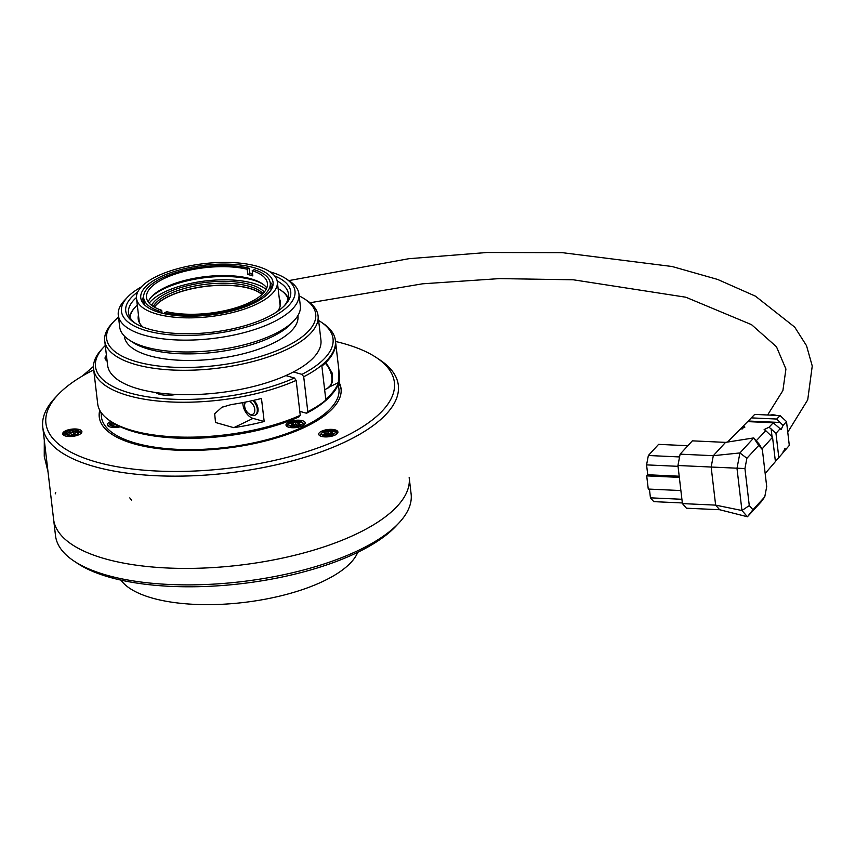<?xml version="1.0" encoding="UTF-8"?>
<svg xmlns="http://www.w3.org/2000/svg" width="855" height="855" viewBox="0 0 855 855"><rect width="100%" height="100%" fill="white"/><g stroke="black" fill="none" stroke-linecap="round" stroke-linejoin="round"><path stroke-width="1.28" d="M288.092 298.919A79.846 30.021 -6.7 0 0 280.376 289.963L281.092 290.433A80.562 30.288 173.3 0 1 288.306 298.074M129.586 316.713A80.562 30.288 173.3 0 1 134.834 307.618L135.421 306.988A79.846 30.021 -6.7 0 0 129.992 317.494M277.18 280.985A80.562 30.288 173.3 0 1 288.498 294.163A80.562 30.288 173.3 0 1 284.031 306.09M135.603 323.521A80.562 30.288 173.3 0 1 128.485 312.962A80.562 30.288 173.3 0 1 136.447 297.519M274.647 275.909A83.063 31.229 173.3 0 1 285.1 304.989A83.063 31.229 173.3 0 1 211.869 332.274A83.063 31.229 173.3 0 1 134.299 322.698A83.063 31.229 173.3 0 1 137.74 291.993M269.956 271.805A87.36 32.843 173.3 0 1 285.965 278.709A87.36 32.843 173.3 0 1 212.061 333.877A87.36 32.843 173.3 0 1 127.374 297.337A87.36 32.843 173.3 0 1 141.353 286.906M285.965 278.709L289.546 281.081A90.94 34.189 173.3 0 1 298.929 293.938A90.94 34.189 173.3 0 1 212.606 338.516A90.94 34.189 173.3 0 1 118.289 315.164A90.94 34.189 173.3 0 1 124.445 300.468L127.374 297.337M298.929 293.938L300.329 305.801A90.94 34.189 173.3 0 1 294.173 320.497A90.94 34.189 173.3 0 1 213.996 350.368A90.94 34.189 173.3 0 1 129.073 339.895A90.94 34.189 173.3 0 1 119.689 327.027L118.289 315.164M294.173 320.497L291.245 323.628A87.36 32.843 173.3 0 1 214.22 352.335A87.36 32.843 173.3 0 1 132.643 342.257L129.073 339.895M297.882 315.655L297.935 316.104A87.36 32.843 173.3 0 1 215 358.918A87.36 32.843 173.3 0 1 124.403 336.496L124.349 336.047M299.165 295.894A105.261 39.576 173.3 0 1 304.84 299.132A105.261 39.576 173.3 0 1 215.781 365.609A105.261 39.576 173.3 0 1 113.747 321.576A105.261 39.576 173.3 0 1 118.524 317.12M304.84 299.132L306.988 300.554A107.409 40.388 173.3 0 1 318.071 315.741A107.409 40.388 173.3 0 1 216.112 368.387A107.409 40.388 173.3 0 1 104.727 340.814A107.409 40.388 173.3 0 1 111.984 323.457L113.747 321.576M318.071 315.741L320.935 340.13A107.409 40.388 173.3 0 1 293.404 371.968A107.409 40.388 173.3 0 1 285.848 375.591A107.409 40.388 173.3 0 1 176.205 394.444A107.409 40.388 173.3 0 1 155.802 392.541A107.409 40.388 173.3 0 1 107.591 365.192L104.727 340.814M252.781 400.546A8.956 5.6 64.3 0 1 257.216 408.743A8.956 5.6 64.3 0 1 254.843 415.295A8.956 5.6 64.3 0 1 249.243 414.002L248.324 413.254A7.161 4.478 -115.7 0 0 254.63 411.757A7.161 4.478 -115.7 0 0 250.921 402.288A7.161 4.478 -115.7 0 0 249.2 401.326M245.716 402.042A7.161 4.478 -115.7 0 0 244.616 405.527L244.605 404.34A8.956 5.6 64.3 0 1 244.84 402.213M255.207 415.092A8.956 5.6 -115.7 0 0 255.592 414.932A8.956 5.6 -115.7 0 0 257.996 408.498A8.956 5.6 -115.7 0 0 253.721 400.332M244.616 405.527A7.161 4.478 -115.7 0 0 248.324 413.254M295.616 424.935L298.128 425.64L300.65 424.422L298.128 423.717L300.65 422.509L298.139 421.804L295.616 423.011L293.105 422.317L290.582 423.524L293.094 424.23L290.582 425.437L293.094 426.143L295.616 424.935M292.87 426.079L293.094 424.23M292.87 424.166L295.809 424.668L298.555 423.514M293.105 422.317L293.297 423.962M295.616 423.011L295.809 424.668M298.139 421.804L298.331 423.449M298.128 423.717L298.555 425.437M114.228 423.567L111.385 424.133L112.304 425.352L115.735 424.657L116.654 425.876L117.937 425.619M114.88 423.952L114.976 424.807M299.784 411.351L306.528 413.243L307.811 411.693L303.707 376.766L301.965 374.362L293.404 371.968M159.639 394.315L158.079 392.862M105.283 345.559A119.582 44.962 -6.7 0 0 103.583 347.29L101.831 349.171A121.731 45.764 -6.7 0 0 93.59 368.836L97.694 403.763A121.731 45.764 -6.7 0 0 110.263 420.991L112.411 422.413A119.582 44.962 -6.7 0 0 298.972 416.877L300.255 415.316L296.151 380.39L294.409 377.996L285.848 375.591M242.809 402.609A12.536 7.834 -115.7 0 0 253.069 418.394L264.184 421.515A121.731 45.764 173.3 0 1 233.768 427.671L215.513 422.488L214.68 413.777L221.862 407.301L231.064 404.607A121.731 45.764 -6.7 0 0 261.47 398.451L264.184 421.515M325.744 399.093L321.875 366.143A121.731 45.764 -6.7 0 0 334.562 349.642L335.833 346.564L336.325 348.37L338.569 367.436L338.43 382.591A121.731 45.764 173.3 0 1 325.744 399.093M306.528 413.243A119.582 44.962 -6.7 0 0 329.506 396.902L331.27 395.021A121.731 45.764 -6.7 0 0 339.499 375.356L338.569 367.436M307.811 411.693A121.731 45.764 -6.7 0 0 331.27 395.021M110.263 420.991A121.731 45.764 -6.7 0 0 300.255 415.316M303.707 376.766A121.731 45.764 -6.7 0 0 335.395 340.429A121.731 45.764 -6.7 0 0 322.827 323.211L320.689 321.79A119.582 44.962 -6.7 0 0 318.637 320.497M93.59 368.836A121.731 45.764 -6.7 0 0 168.146 401.829A121.731 45.764 -6.7 0 0 296.151 380.39M301.965 374.362A119.582 44.962 -6.7 0 0 320.689 321.79M103.583 347.29A119.582 44.962 -6.7 0 0 146.91 396.709A119.582 44.962 -6.7 0 0 294.409 377.996M176.205 394.444A17.902 6.733 173.3 0 1 155.802 392.541M107.099 361.056A17.902 6.733 173.3 0 1 105.09 358.416A17.902 6.733 173.3 0 1 106.437 355.391M338.687 383.179A121.731 45.764 173.3 0 1 341.145 389.613M99.404 418.02A121.731 45.764 173.3 0 1 100.302 411.191M338.014 385.017A119.582 44.962 173.3 0 1 225.399 447.486A119.582 44.962 173.3 0 1 101.392 412.815M120.352 426.795A9.672 3.634 173.3 0 1 107.399 424.828A9.672 3.634 173.3 0 1 110.979 421.462M302.413 420.703A9.672 3.634 173.3 0 1 305.214 422.851A9.672 3.634 173.3 0 1 296.033 427.586A9.672 3.634 173.3 0 1 286.008 425.106A9.672 3.634 173.3 0 1 291.747 421.013A9.672 3.634 173.3 0 1 302.413 420.703M335.107 435.045A9.672 3.634 173.3 0 1 324.825 436.894A9.672 3.634 173.3 0 1 318.712 434.265A9.672 3.634 173.3 0 1 327.893 429.531A9.672 3.634 173.3 0 1 337.917 432.01A9.672 3.634 173.3 0 1 335.107 435.045M63.014 434.629A9.672 3.634 173.3 0 1 62.693 433.88A9.672 3.634 173.3 0 1 71.873 429.135A9.672 3.634 173.3 0 1 81.898 431.615A9.672 3.634 173.3 0 1 73.754 436.21A9.672 3.634 173.3 0 1 63.014 434.629M99.768 410.25A121.731 45.764 -6.7 0 0 99.255 417.026A121.731 45.764 -6.7 0 0 103.241 426.485A121.731 45.764 -6.7 0 0 238.556 446.481A121.731 45.764 -6.7 0 0 341.06 388.63A121.731 45.764 -6.7 0 0 338.986 382.142M93.719 369.862A175.435 65.963 -6.7 0 0 57.787 394.957A175.435 65.963 -6.7 0 0 51.663 436.926A175.435 65.963 -6.7 0 0 281.851 458.675A175.435 65.963 -6.7 0 0 376.286 357.54A175.435 65.963 -6.7 0 0 335.513 341.455M376.286 357.54L379.855 359.912A179.016 67.31 173.3 0 1 398.334 385.242A179.016 67.31 173.3 0 1 247.608 470.314A179.016 67.31 173.3 0 1 48.607 440.913A179.016 67.31 173.3 0 1 42.75 427.008A179.016 67.31 173.3 0 1 54.859 398.088L57.787 394.957M56.366 396.517A179.016 67.31 -6.7 0 0 42.75 427.008L53.587 519.274A179.016 67.31 173.3 0 0 239.24 565.23A179.016 67.31 173.3 0 0 409.171 477.496L411.116 493.976A179.016 67.31 173.3 0 1 399.007 522.886A179.016 67.31 173.3 0 1 241.174 581.699A179.016 67.31 173.3 0 1 74 561.072A179.016 67.31 173.3 0 1 61.389 549.647A179.016 67.31 173.3 0 1 55.522 535.743L42.75 427.008A179.016 67.31 -6.7 0 0 228.392 472.965A179.016 67.31 -6.7 0 0 398.334 385.242A179.016 67.31 -6.7 0 0 378.028 358.737M399.007 522.886L396.079 526.028A175.435 65.963 173.3 0 1 241.399 583.666A175.435 65.963 173.3 0 1 77.581 563.445L74 561.072M70.153 432.758L72.867 432.224L74.503 433.293M74.471 433.015L77.912 432.331L77.014 431.102L73.573 431.796L72.675 430.578L69.223 431.262L70.121 432.48L66.679 433.164L67.577 434.393L71.018 433.699L71.916 434.917L75.358 434.233L74.471 433.015L74.631 434.383M77.014 431.102L77.174 432.47M73.573 431.796L73.765 433.442M72.675 430.578L72.867 432.224M70.121 432.48L70.281 433.848M330.832 432.887L333.365 431.69L330.864 430.973L328.331 432.181L325.83 431.465L323.297 432.673L325.798 433.389L323.265 434.586L325.755 435.302L328.299 434.094L330.789 434.81L333.332 433.603L330.832 432.887L331.238 434.597M325.584 433.325L328.523 433.827L331.27 432.683M325.541 435.238L325.798 433.389M330.864 430.973L331.056 432.619M328.331 432.181L328.523 433.827M325.83 431.465L326.022 433.111M764.755 496.883L766.711 486.613L762.361 449.591L758.716 445.423L746.885 458.28L744.929 468.551L749.279 505.572L752.934 509.74L764.755 496.883L761.249 501.746L747.43 516.762L741.948 510.51L736.989 468.358L739.928 452.936L713.316 455.694L725.553 442.377L692.347 440.849L680.11 454.165L713.316 455.694L711.157 467.033L677.94 465.505L680.11 454.165M746.885 458.28L739.928 452.936L753.747 437.92L725.553 442.377M758.716 445.423L753.747 437.92L759.229 444.173L762.361 449.591M752.934 509.74L747.43 516.762L719.664 509.73L715.635 505.123L711.157 467.033L744.929 468.551M749.279 505.572L741.948 510.51L715.635 505.123L682.418 503.595L677.94 465.505M765.172 473.488L775.41 461.582L772.546 437.204L762.019 448.993M772.546 437.204L765.77 430.685L756.237 440.763M765.77 430.685L764.146 429.563L769.062 427.201L775.977 433.367L778.82 457.607L782.988 452.765L784.922 448.565L785.863 449.42L789.304 445.402L786.514 421.579L783.052 425.448L781.117 429.584L773.241 422.787L747.623 421.611L743.305 426.014L744.876 427.115L739.885 429.488L727.509 442.067M773.241 422.787L769.062 427.201M743.305 426.014L740.077 429.466M785.863 449.42L783.02 452.434M786.514 421.579L780.059 415.573L776.768 419.046L783.052 425.448M780.059 415.573L754.709 414.408L751.299 417.881L776.768 419.046M747.804 421.622L751.299 417.881M780.155 428.686L775.977 433.367M778.82 457.607L775.378 461.305M719.664 509.73L686.458 508.201L682.418 503.595M649.415 489.113L650.441 497.834L653.776 501.639L682.343 502.954M681.916 499.277L650.441 497.834M680.89 490.556L648.261 489.06L646.711 475.882L679.34 477.379M679.201 476.214L647.737 474.76L646.711 475.882M678.036 466.328L646.572 464.885L647.737 474.76M679.575 456.944L648.357 455.501L646.572 464.885M687.88 445.712L658.596 444.365L648.357 455.501M137.302 305.128A79.846 30.021 -6.7 0 0 135.421 306.988M280.376 289.963A79.846 30.021 -6.7 0 0 278.11 288.584M279.286 298.523A71.606 26.922 173.3 0 1 280.44 302.21A71.606 26.922 173.3 0 1 277.661 311.273M142.999 327.091A71.606 26.922 173.3 0 1 138.2 318.926A71.606 26.922 173.3 0 1 138.467 315.068M139.119 320.593A71.606 26.922 -6.7 0 0 138.905 321.64M280.376 305.021A71.606 26.922 -6.7 0 0 279.927 304.049M157.053 314.106A70.89 26.655 173.3 0 1 136.511 298.416A70.89 26.655 173.3 0 1 203.811 263.671A70.89 26.655 173.3 0 1 277.33 281.872A70.89 26.655 173.3 0 1 235.296 311.819A70.89 26.655 173.3 0 1 157.053 314.106M160.077 312.652A66.594 25.041 173.3 0 1 140.776 297.914A66.594 25.041 173.3 0 1 204.003 265.274A66.594 25.041 173.3 0 1 273.055 282.374A66.594 25.041 173.3 0 1 233.575 310.515A66.594 25.041 173.3 0 1 160.077 312.652M141.748 301.131A66.594 25.041 173.3 0 1 143.597 296.867M249.767 273.044A66.594 25.041 173.3 0 1 252.567 273.696M270.073 282.011A66.594 25.041 173.3 0 1 272.863 285.73M143.897 299.934A65.343 24.571 -6.7 0 0 142.967 303.087M272.136 287.911A65.343 24.571 -6.7 0 0 270.49 285.068M154.402 307.169A57.125 21.482 173.3 0 1 249.158 288.338A57.125 21.482 173.3 0 1 261.951 294.526M262.09 294.409A57.285 21.535 -6.7 0 0 206.45 286.179A57.285 21.535 -6.7 0 0 154.242 307.073M262.966 293.543A57.285 21.535 -6.7 0 0 206.226 284.234A57.285 21.535 -6.7 0 0 153.195 306.443M151.559 305.31A58.717 22.08 173.3 0 1 206.012 282.385A58.717 22.08 173.3 0 1 264.291 292.057M266.087 289.407A62.661 23.555 -6.7 0 0 252.653 283.123A62.661 23.555 -6.7 0 0 149.198 303.14M263.03 284.255A62.661 23.555 -6.7 0 0 252.268 279.831A62.661 23.555 -6.7 0 0 150.972 297.412M148.204 301.879A60.865 22.882 173.3 0 1 151.666 296.632A60.865 22.882 173.3 0 1 250.814 278.794A60.865 22.882 173.3 0 1 262.175 283.657A60.865 22.882 173.3 0 1 266.76 287.953M161.702 310.301A60.865 22.882 173.3 0 1 146.504 297.572A60.865 22.882 173.3 0 1 180.971 272.296A60.865 22.882 173.3 0 1 247.181 269.229L249.2 268.256A63.73 23.961 -6.7 0 0 179.828 271.42A63.73 23.961 -6.7 0 0 143.661 297.903A63.73 23.961 -6.7 0 0 159.682 311.273L161.702 310.301L162.044 313.176M164.844 313.817L164.716 312.684L166.736 311.712A60.865 22.882 173.3 0 0 232.945 308.644A60.865 22.882 173.3 0 0 267.412 283.368A60.865 22.882 173.3 0 0 252.214 270.629L252.834 275.909A60.865 22.882 -6.7 0 0 247.8 274.498L247.181 269.229M159.682 311.273L159.842 312.588M164.716 312.684A63.73 23.961 -6.7 0 0 234.088 309.521A63.73 23.961 -6.7 0 0 270.255 283.037A63.73 23.961 -6.7 0 0 254.234 269.667L252.214 270.629M252.642 274.263A63.73 23.961 -6.7 0 0 252.407 274.199A63.73 23.961 -6.7 0 0 249.82 273.525L247.8 274.498M249.82 273.525L249.2 268.256M143.661 297.903L144.356 303.835A63.73 23.961 -6.7 0 0 144.538 304.861M271.014 289.995A63.73 23.961 -6.7 0 0 270.95 288.969L270.255 283.037M357.764 552.298A121.731 45.764 173.3 0 1 243.611 602.486A121.731 45.764 173.3 0 1 120.94 580.117M304.295 424.668L303.856 423.653A8.272 3.11 173.3 0 1 303.343 425.363M288.413 427.126A8.272 3.11 173.3 0 1 287.515 425.576L287.333 426.666M300.458 421.643A6.893 2.586 173.3 0 1 297.38 426.314A6.893 2.586 173.3 0 1 289.001 423.962A6.893 2.586 173.3 0 1 300.458 421.643M109.803 426.848A8.272 3.11 173.3 0 1 108.906 425.298L108.724 426.389M118.781 426.036A6.893 2.586 173.3 0 1 118.77 426.047A6.893 2.586 173.3 0 1 111.032 425.587A6.893 2.586 173.3 0 1 112.251 422.306M157.042 392.712L157.117 393.364M253.069 418.394L233.768 427.671M329.635 386.823L338.43 382.591M78.927 431.422A6.893 2.586 173.3 0 1 70.473 435.441A6.893 2.586 173.3 0 1 67.481 431.38A6.893 2.586 173.3 0 1 78.927 431.422M80.37 432.138A8.272 3.11 173.3 0 1 80.541 432.427A8.272 3.11 173.3 0 1 80.028 434.137M65.098 435.89A8.272 3.11 173.3 0 1 64.2 434.351C61.432 432.651 75.304 427.19 80.231 431.893L80.969 433.442M323.5 431.764A6.893 2.586 173.3 0 1 334.946 431.818A6.893 2.586 173.3 0 1 326.492 435.836A6.893 2.586 173.3 0 1 323.5 431.764M321.117 436.285A8.272 3.11 173.3 0 1 320.219 434.735L323.04 431.786C332.969 429.958 337.479 430.311 336.56 432.822A8.272 3.11 173.3 0 1 336.047 434.532M776.404 415.402A13.253 11.243 -137.4 0 0 770.045 415.113M748.36 421.023L780.487 422.498M783.169 451.461L783.896 451.493M741.905 427.521L742.087 429.092M771.125 428.857L772.054 436.755M325.969 362.445L332.157 373.004L332.499 381.49L331.248 384.761L327.454 388.341A16.117 10.078 -115.7 0 0 325.221 363.161M55.19 493.891L55.735 492.544M131.606 500.164L129.789 497.899M255.592 414.932L254.843 415.295M303.856 423.653L301.003 421.579C293.115 419.987 285.773 424.561 287.515 425.576M108.906 425.298L109.921 423.546L112.08 422.199M336.325 348.37L335.395 340.429M221.862 407.311L222.503 407.001M64.2 434.351L64.018 435.441M320.219 434.735L320.037 435.826M336.56 432.822L336.988 433.838M309.991 302.755L422.509 283.817L499.502 278.602L573.288 279.788L685.828 297.219L751.556 324.676L776.468 346.756L785.927 369.05L782.891 390.575L767.598 415.006M48.008 471.778L44.246 456.217L44.3 440.218M288.83 280.6L408.861 258.702L486.794 252.514L562.237 252.663L672.094 266.504L717.644 279.446L755.435 296.161L794.701 327.112L806.522 345.677L812.25 366.004L807.719 399.851L787.754 432.192M82.272 376.082L93.484 366.442M327.454 388.341L324.644 389.688M136.511 298.416L139.354 322.613M277.33 281.872L280.173 306.069"/></g></svg>
